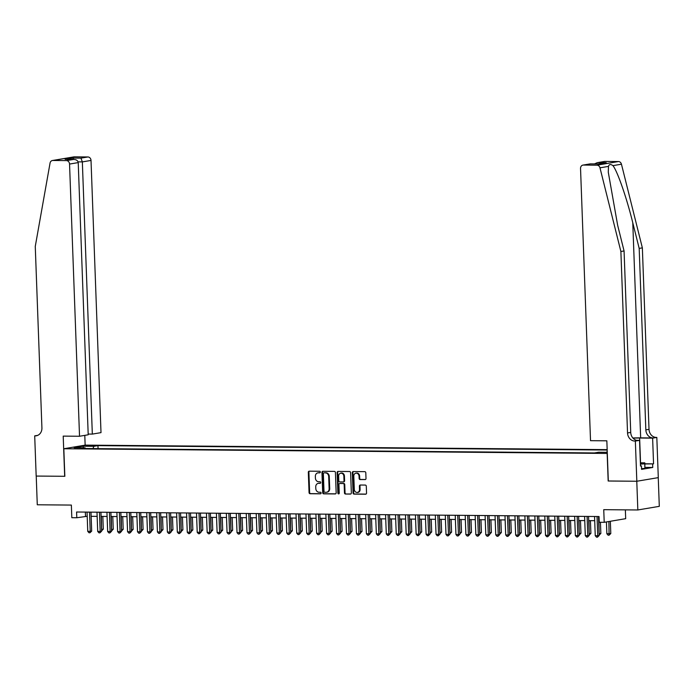 <?xml version="1.0" encoding="UTF-8"?>
<svg xmlns="http://www.w3.org/2000/svg" width="694" height="694" viewBox="0 0 694 694"><rect width="100%" height="100%" fill="white"/><g stroke="black" fill="none" stroke-linecap="round" stroke-linejoin="round"><path stroke-width="1.04" d="M320.342 472.059A0.789 0.685 -99.6 0 0 319.63 471.269L309.255 471.174A1.128 0.972 -99.6 0 0 308.318 472.293L309.056 492.584A1.128 0.972 -99.6 0 0 310.079 493.72L320.454 493.816A0.789 0.685 -99.6 0 0 320.394 492.237L319.058 492.219A3.617 3.114 -99.6 0 1 315.796 488.585L315.735 486.893A3.617 3.114 -99.6 0 1 318.26 483.354A3.617 3.114 -99.6 0 1 318.728 483.319L320.073 483.328A0.789 0.685 -99.6 0 0 320.012 481.749L318.667 481.74A3.617 3.114 -99.6 0 1 315.414 478.105L315.354 476.414A3.617 3.114 -99.6 0 1 317.869 472.866A3.617 3.114 -99.6 0 1 318.346 472.831L319.691 472.848A0.789 0.685 -99.6 0 0 320.342 472.059M365.07 479.606A1.128 0.972 -99.6 0 0 366.007 478.487L365.799 472.788A1.128 0.972 -99.6 0 0 364.784 471.66L353.255 471.556A1.128 0.972 -99.6 0 0 352.318 472.675L353.064 492.966A1.128 0.972 -99.6 0 0 354.079 494.102L365.608 494.206A1.128 0.972 -99.6 0 0 366.545 493.087L366.293 486.208A1.128 0.972 -99.6 0 0 365.27 485.071L360.342 485.028A1.128 0.972 -99.6 0 0 359.405 486.147L359.527 489.556A3.028 2.603 -99.6 0 1 354.304 489.513L353.81 476.153A3.028 2.603 -99.6 0 1 359.041 476.197L359.119 478.426A1.128 0.972 -99.6 0 0 360.143 479.563L365.365 479.554M64.681 476.31L63.206 436.118L79.532 436.257L69.547 164.062A3.461 2.976 -99.6 0 0 66.433 160.592L52.857 160.47A3.461 2.976 -99.6 0 0 52.406 160.514A3.461 2.976 -99.6 0 0 50.055 163.073L35.264 246.431L41.918 427.894A8.068 6.94 80.4 0 1 36.296 435.789A8.068 6.94 80.4 0 1 35.247 435.875L34.7 435.867L36.175 476.067L64.828 476.292L36.227 476.067L37.276 504.781L71.361 505.076L71.82 517.707L76.8 517.75L76.592 512.007L599.026 516.527L599.234 522.27L604.214 522.313L625.684 518.678L625.355 509.864M608.317 480.985L636.78 481.254L637.829 509.969L603.745 509.674L604.214 522.313M608.17 481.011L607.155 453.451L63.822 448.749L85.293 445.123L607.163 449.634M64.837 476.318L63.822 448.749M335.419 472.527A1.128 0.972 -99.6 0 0 334.404 471.391L322.875 471.295A1.128 0.972 -99.6 0 0 321.938 472.414L322.684 492.705A1.128 0.972 -99.6 0 0 323.708 493.842L335.228 493.937A1.128 0.972 -99.6 0 0 336.165 492.818L335.419 472.527M338.065 471.426L349.594 471.521A1.128 0.972 -99.6 0 1 350.609 472.657L351.355 492.948A1.128 0.972 -99.6 0 1 350.418 494.067L345.482 494.033A1.128 0.972 -99.6 0 1 344.467 492.896L344.163 484.664A1.128 0.972 -99.6 0 0 343.148 483.527L339.878 483.501A1.128 0.972 -99.6 0 0 338.941 484.62L339.253 493.182A0.789 0.685 -99.6 0 1 337.883 493.174L337.128 472.545A1.128 0.972 -99.6 0 1 338.065 471.426M658.25 477.637L659.3 506.342L637.829 509.969M87.054 446.042L94.61 445.626L87.054 446.042M607.181 450.033L97.958 445.635L93.898 446.32L92.909 448.602M607.267 452.323L598.558 452.245L594.489 452.939L81.016 448.498L85.076 447.812L74.128 447.717L82.95 446.225L93.898 446.32M76.8 517.75L87.192 516.293M91.14 516.327L97.143 516.379M101.098 516.414L107.102 516.466M111.049 516.501L117.052 516.553M120.999 516.588L127.002 516.64M130.949 516.674L136.952 516.726M140.899 516.761L146.902 516.813M150.85 516.848L156.853 516.9M160.8 516.935L166.803 516.987M170.75 517.013L176.753 517.065M180.7 517.099L186.703 517.151M190.659 517.186L196.662 517.238M200.609 517.273L206.612 517.325M210.56 517.36L216.563 517.412M220.51 517.446L226.513 517.498M230.46 517.533L236.463 517.585M240.41 517.62L246.413 517.672M250.361 517.707L256.364 517.759M260.311 517.793L266.314 517.845M270.261 517.88L276.264 517.932M280.22 517.967L286.223 518.01M290.17 518.045L296.173 518.097M300.12 518.132L306.123 518.184M310.071 518.218L316.074 518.271M320.021 518.305L326.024 518.357M329.971 518.392L335.974 518.444M339.921 518.479L345.924 518.531M349.871 518.565L355.875 518.618M359.822 518.652L365.825 518.704M369.772 518.739L375.784 518.791M379.731 518.826L385.734 518.878M389.681 518.912L395.684 518.965M399.631 518.991L405.634 519.043M409.581 519.077L415.585 519.129M419.532 519.164L425.535 519.216M429.482 519.251L435.485 519.303M439.432 519.338L445.435 519.39M449.382 519.424L455.385 519.476M459.333 519.511L465.336 519.563M469.291 519.598L475.295 519.65M479.242 519.685L485.245 519.737M489.192 519.771L495.195 519.823M499.142 519.858L505.145 519.91M509.092 519.945L515.095 519.997M519.043 520.023L525.046 520.075M528.993 520.11L534.996 520.162M538.943 520.196L544.946 520.248M548.893 520.283L554.896 520.335M558.852 520.37L564.855 520.422M568.802 520.457L574.806 520.509M578.753 520.543L584.756 520.595M588.703 520.63L594.706 520.682M598.653 520.717L599.182 520.717M85.345 512.085L85.501 516.284M98.071 448.645L97.958 445.635M85.501 448.532L85.076 447.812M606.703 452.323L607.224 451.117M83.523 447.795L82.95 446.225M320.021 472.744L318.928 472.735A3.617 3.114 -99.6 0 0 318.451 472.77A3.617 3.114 -99.6 0 0 318.164 472.84M318.546 483.319A3.617 3.114 -99.6 0 1 318.841 483.258A3.617 3.114 -99.6 0 1 319.309 483.215L320.402 483.232M309.429 471.174A1.128 0.972 -99.6 0 0 308.899 472.198L309.637 492.488A1.128 0.972 -99.6 0 0 310.66 493.625L320.793 493.712M323.057 471.295A1.128 0.972 -99.6 0 0 322.519 472.31L323.265 492.61A1.128 0.972 -99.6 0 0 324.28 493.746L335.636 493.842M324.011 472.883A0.789 0.685 -99.6 0 0 323.352 473.664L324.011 491.473A0.789 0.685 -99.6 0 0 324.723 492.272L326.137 492.28A3.617 3.114 -99.6 0 0 326.605 492.246A3.617 3.114 -99.6 0 0 329.13 488.706L328.687 476.526A3.617 3.114 -99.6 0 0 325.425 472.892L324.592 472.788A0.789 0.685 -99.6 0 0 324.384 472.814M326.891 492.185A3.617 3.114 -99.6 0 0 327.186 492.15A3.617 3.114 -99.6 0 0 329.711 488.602L329.13 488.706M324.592 472.788L326.007 472.796A3.617 3.114 -99.6 0 1 329.26 476.431L329.711 488.602M350.826 493.972L345.482 494.033M340.164 483.449A1.128 0.972 -99.6 0 1 340.459 483.397L343.73 483.432A1.128 0.972 -99.6 0 1 344.745 484.568L345.048 492.792A1.128 0.972 -99.6 0 0 346.063 493.928M338.238 471.426A1.128 0.972 -99.6 0 0 337.709 472.449L338.464 493.078A0.789 0.685 -99.6 0 0 338.976 493.833M343.851 476.127A3.028 2.603 -99.6 0 0 338.629 476.075L338.802 480.786A1.128 0.972 -99.6 0 0 339.817 481.922L343.088 481.948A1.128 0.972 -99.6 0 0 344.024 480.829L343.851 476.127L344.432 476.023A3.028 2.603 -99.6 0 0 341.032 473.091M343.383 481.896L343.669 481.853A1.128 0.972 -99.6 0 0 344.606 480.734L344.024 480.829M344.432 476.023L344.606 480.734M356.213 473.161A3.028 2.603 -99.6 0 1 359.622 476.101L359.7 478.331A1.128 0.972 -99.6 0 0 360.724 479.467L365.478 479.502M357.705 492.454A3.028 2.603 -99.6 0 0 360.108 489.461L359.527 489.556M360.516 485.028A1.128 0.972 -99.6 0 0 359.986 486.052L360.108 489.461M353.428 471.556A1.128 0.972 -99.6 0 0 352.899 472.579L353.645 492.87A1.128 0.972 -99.6 0 0 354.66 494.007L366.016 494.102M101.567 529.392L103.293 529.149L102.825 516.431M101.619 530.632L101.367 516.414M103.293 529.149L101.619 530.797M89.526 512.12L90.237 531.352L87.748 531.335L87.045 512.103M90.992 512.137L91.686 531.11L90.237 531.352L89.977 532.766L88.979 532.758L87.748 531.335M91.686 531.11L89.977 532.766M640.415 463.774A7.495 0.581 -2.1 0 0 641.429 463.514A7.495 0.581 -2.1 0 0 640.501 463.184A7.495 0.581 -2.1 0 0 640.397 463.176M640.38 462.803L644.804 462.837L644.917 468.398L641.534 468.676M644.804 462.837L644.743 463.809L640.432 464.156M644.917 468.398L644.743 463.809M88.181 434.062L92.328 434.097L101.003 432.631L91.018 160.435L82.343 161.902L78.084 161.867M92.328 434.097L82.343 161.902L80.972 158.137L87.904 156.965L74.327 156.844L52.857 160.47M34.7 435.867L37.736 435.355M85.145 445.149L84.789 435.372M79.532 436.257L88.207 434.791L78.222 162.596L69.547 164.062M52.406 160.514L73.876 156.879A3.461 2.976 80.4 0 1 74.327 156.844M87.904 156.965A3.461 2.976 80.4 0 1 91.018 160.435M66.433 160.592L73.798 159.412L65.956 159.351M65.54 159.334L73.373 159.42C76.227 159.473 77.849 160.531 78.222 162.596M65.115 159.351L72.714 158.059L73.668 159.412M604.873 161.433L597.222 162.682L604.422 161.468A3.461 2.976 80.4 0 1 604.873 161.433L618.458 161.546A3.461 2.976 80.4 0 1 621.451 164.192L642.358 247.862L639.183 248.4L645.836 429.864A8.068 6.94 -99.6 0 0 653.097 437.966L640.657 437.853A15.016 1.162 -2.1 0 0 632.85 437.983M639.183 248.4L632.772 222.748C626.795 198.198 617.443 171.227 612.958 165.632C610.633 163.984 609.141 164.235 608.473 166.387L608.291 172.268L617.66 225.298L624.071 250.959L630.725 432.423A8.068 6.94 -99.6 0 0 637.986 440.517L634.802 441.054L635.357 441.063L636.823 481.254L608.317 481.011L606.842 440.811L590.525 440.673L580.54 168.477A3.461 2.976 -99.6 0 1 582.951 165.094A3.461 2.976 -99.6 0 1 583.402 165.059L596.987 165.181L618.458 161.546M642.358 247.862L649.011 429.326A8.068 6.94 -99.6 0 0 656.272 437.428L656.819 437.428L658.294 477.628L636.823 481.254M624.071 250.959L620.887 251.497L627.541 432.961A8.068 6.94 -99.6 0 0 634.802 441.054M608.473 166.387L599.98 167.818L620.887 251.497M644.839 463.792L653.557 463.87L644.839 463.956M640.501 465.908L641.429 465.917L641.56 469.361L652.759 467.47L652.629 464.026M641.429 465.917L640.501 466.073L639.556 440.352L635.357 441.063M656.819 437.428L652.62 438.14L639.634 438.027A12.969 0.998 -2.1 0 0 632.98 438.14M653.557 463.87L652.62 438.14M636.493 440.326L639.556 440.352M599.98 167.818A3.461 2.976 -99.6 0 0 596.987 165.181M652.759 467.47L644.969 467.4M597.222 162.682L594.506 163.905M597.933 162.604L606.2 162.674L598.445 163.94M606.2 162.674L598.375 163.958M598.592 163.958L590.221 163.871L582.951 165.094M111.526 529.479L113.243 529.236L112.775 516.518M111.569 530.719L111.318 516.501M113.243 529.236L111.569 530.884M121.476 529.565L123.194 529.322L122.725 516.605M121.519 530.806L121.268 516.588M123.194 529.322L121.528 530.971M131.426 529.652L133.144 529.409L132.675 516.692M131.47 530.893L131.218 516.674M133.144 529.409L131.478 531.057M141.376 529.739L143.094 529.496L142.626 516.77M141.42 530.979L141.168 516.761M143.094 529.496L141.429 531.144M99.476 512.207L100.188 531.439L97.698 531.422L96.995 512.189M100.942 512.215L101.636 531.196L100.188 531.439L99.927 532.853L98.938 532.845L97.698 531.422M101.636 531.196L99.927 532.853M109.435 512.293L110.138 531.526L107.648 531.509L106.945 512.267M110.893 512.302L111.587 531.283L110.138 531.526L109.878 532.94L108.889 532.931L107.648 531.509M111.587 531.283L109.878 532.94M119.385 512.38L120.088 531.613L117.598 531.595L116.896 512.354M120.843 512.389L121.537 531.37L120.088 531.613L119.828 533.027L118.839 533.018L117.598 531.595M121.537 531.37L119.828 533.027M129.336 512.467L130.038 531.699L127.549 531.682L126.846 512.441M130.793 512.476L131.487 531.457L130.038 531.699L129.787 533.113L128.789 533.105L127.549 531.682M131.487 531.457L129.787 533.113M151.327 529.826L153.044 529.583L152.585 516.856M151.37 531.057L151.119 516.848M153.044 529.583L151.379 531.231M139.286 512.554L139.988 531.786L137.499 531.769L136.796 512.528M140.743 512.562L141.437 531.543L139.988 531.786L139.737 533.2L138.739 533.192L137.499 531.769M141.437 531.543L139.737 533.2M161.277 529.912L162.995 529.669L162.535 516.943M161.32 531.144L161.069 516.935M162.995 529.669L161.329 531.318M149.236 512.64L149.939 531.873L147.458 531.856L146.746 512.614M150.693 512.649L151.396 531.63L149.939 531.873L149.687 533.287L148.69 533.278L147.458 531.856M151.396 531.63L149.687 533.287M171.227 529.99L172.945 529.748L172.485 517.03M171.271 531.231L171.019 517.021M172.945 529.748L171.279 531.404M159.186 512.719L159.889 531.96L157.408 531.934L156.697 512.701M160.644 512.736L161.346 531.717L159.889 531.96L159.637 533.374L158.64 533.365L157.408 531.934M161.346 531.717L159.637 533.374M181.177 530.077L182.904 529.834L182.435 517.117M181.229 531.318L180.978 517.108M182.904 529.834L181.229 531.491M169.136 512.805L169.848 532.046L167.358 532.02L166.647 512.788M170.603 512.823L171.297 531.804L169.848 532.046L169.588 533.46L168.59 533.452L167.358 532.02M171.297 531.804L169.588 533.46M191.128 530.164L192.854 529.921L192.385 517.204M191.18 531.404L190.928 517.195M192.854 529.921L191.18 531.578M179.087 512.892L179.798 532.133L177.308 532.107L176.606 512.875M180.553 512.909L181.247 531.882L179.798 532.133L179.538 533.547L178.54 533.539L177.308 532.107M181.247 531.882L179.538 533.547M201.078 530.251L202.804 530.008L202.336 517.29M201.13 531.491L200.878 517.273M202.804 530.008L201.13 531.665M189.037 512.979L189.748 532.22L187.259 532.194L186.556 512.961M190.503 512.996L191.197 531.968L189.748 532.22L189.488 533.634L188.499 533.625L187.259 532.194M191.197 531.968L189.488 533.634M211.037 530.337L212.754 530.095L212.286 517.377M211.08 531.578L210.829 517.36M212.754 530.095L211.089 531.751M198.996 513.066L199.698 532.307L197.209 532.281L196.506 513.048M200.453 513.083L201.147 532.055L199.698 532.307L199.438 533.712L198.449 533.703L197.209 532.281M201.147 532.055L199.438 533.712M220.987 530.424L222.705 530.181L222.236 517.464M221.03 531.665L220.779 517.446M222.705 530.181L221.039 531.83M208.946 513.152L209.649 532.385L207.159 532.367L206.456 513.135M210.403 513.17L211.097 532.142L209.649 532.385L209.388 533.799L208.4 533.79L207.159 532.367M211.097 532.142L209.388 533.799M230.937 530.511L232.655 530.268L232.186 517.551M230.981 531.751L230.729 517.533M232.655 530.268L230.989 531.916M218.896 513.239L219.599 532.471L217.109 532.454L216.407 513.213M220.354 513.248L221.048 532.229L219.599 532.471L219.347 533.886L218.35 533.877L217.109 532.454M221.048 532.229L219.347 533.886M240.887 530.598L242.605 530.355L242.137 517.637M240.931 531.838L240.679 517.62M242.605 530.355L240.939 532.003M228.847 513.326L229.549 532.558L227.059 532.541L226.357 513.3M230.304 513.334L230.998 532.315L229.549 532.558L229.298 533.972L228.3 533.964L227.059 532.541M230.998 532.315L229.298 533.972M250.838 530.684L252.555 530.442L252.096 517.715M250.881 531.925L250.629 517.707M252.555 530.442L250.89 532.09M238.797 513.413L239.499 532.645L237.018 532.628L236.307 513.386M240.254 513.421L240.957 532.402L239.499 532.645L239.248 534.059L238.25 534.05L237.018 532.628M240.957 532.402L239.248 534.059M260.788 530.771L262.506 530.528L262.046 517.802M260.831 532.012L260.58 517.793M262.506 530.528L260.84 532.177M248.747 513.499L249.45 532.732L246.969 532.714L246.257 513.473M250.204 513.508L250.907 532.489L249.45 532.732L249.198 534.146L248.2 534.137L246.969 532.714M250.907 532.489L249.198 534.146M270.738 530.858L272.464 530.615L271.996 517.889M270.781 532.09L270.539 517.88M272.464 530.615L270.79 532.263M258.697 513.586L259.409 532.819L256.919 532.801L256.207 513.56M260.163 513.595L260.857 532.576L259.409 532.819L259.148 534.233L258.151 534.224L256.919 532.801M260.857 532.576L259.148 534.233M280.688 530.945L282.415 530.702L281.946 517.976M280.74 532.177L280.489 517.967M282.415 530.702L280.74 532.35M268.647 513.673L269.359 532.905L266.869 532.879L266.166 513.647M270.113 513.681L270.807 532.662L269.359 532.905L269.099 534.319L268.101 534.311L266.869 532.879M270.807 532.662L269.099 534.319M290.639 531.023L292.365 530.78L291.896 518.062M290.691 532.263L290.439 518.054M292.365 530.78L290.691 532.437M278.598 513.751L279.309 532.992L276.819 532.966L276.117 513.734M280.064 513.768L280.758 532.749L279.309 532.992L279.049 534.406L278.051 534.397L276.819 532.966M280.758 532.749L279.049 534.406M300.597 531.11L302.315 530.867L301.847 518.149M300.641 532.35L300.389 518.14M302.315 530.867L300.649 532.524M288.557 513.838L289.259 533.079L286.769 533.053L286.067 513.82M290.014 513.855L290.708 532.836L289.259 533.079L288.999 534.493L288.01 534.484L286.769 533.053M290.708 532.836L288.999 534.493M310.548 531.196L312.265 530.953L311.797 518.236M310.591 532.437L310.339 518.227M312.265 530.953L310.6 532.61M298.507 513.924L299.209 533.166L296.72 533.139L296.017 513.907M299.964 513.942L300.658 532.914L299.209 533.166L298.949 534.58L297.96 534.571L296.72 533.139M300.658 532.914L298.949 534.58M320.498 531.283L322.216 531.04L321.747 518.323M320.541 532.524L320.29 518.305M322.216 531.04L320.55 532.697M308.457 514.011L309.16 533.252L306.67 533.226L305.967 513.994M309.914 514.028L310.608 533.001L309.16 533.252L308.908 534.658L307.91 534.658L306.67 533.226M310.608 533.001L308.908 534.658M330.448 531.37L332.166 531.127L331.697 518.409M330.491 532.61L330.24 518.392M332.166 531.127L330.5 532.775M318.407 514.098L319.11 533.339L316.62 533.313L315.917 514.081M319.865 514.115L320.559 533.087L319.11 533.339L318.858 534.744L317.861 534.736L316.62 533.313M320.559 533.087L318.858 534.744M340.398 531.457L342.116 531.214L341.656 518.496M340.442 532.697L340.19 518.479M342.116 531.214L340.45 532.862M328.357 514.185L329.06 533.417L326.579 533.4L325.868 514.167M329.815 514.193L330.518 533.174L329.06 533.417L328.809 534.831L327.811 534.822L326.579 533.4M330.518 533.174L328.809 534.831M350.349 531.543L352.066 531.3L351.606 518.583M350.392 532.784L350.14 518.565M352.066 531.3L350.401 532.949M338.308 514.271L339.01 533.504L336.529 533.486L335.818 514.245M339.765 514.28L340.468 533.261L339.01 533.504L338.759 534.918L337.761 534.909L336.529 533.486M340.468 533.261L338.759 534.918M360.299 531.63L362.025 531.387L361.557 518.67M360.342 532.871L360.091 518.652M362.025 531.387L360.351 533.035M348.258 514.358L348.969 533.591L346.479 533.573L345.768 514.332M349.724 514.367L350.418 533.348L348.969 533.591L348.709 535.005L347.711 534.996L346.479 533.573M350.418 533.348L348.709 535.005M370.249 531.717L371.975 531.474L371.507 518.748M370.301 532.957L370.049 518.739M371.975 531.474L370.301 533.122M358.208 514.445L358.919 533.677L356.43 533.66L355.727 514.419M359.674 514.454L360.368 533.434L358.919 533.677L358.659 535.091L357.662 535.083L356.43 533.66M360.368 533.434L358.659 535.091M380.199 531.804L381.926 531.561L381.457 518.834M380.251 533.035L380 518.826M381.926 531.561L380.251 533.209M368.158 514.532L368.87 533.764L366.38 533.747L365.677 514.506M369.624 514.54L370.318 533.521L368.87 533.764L368.609 535.178L367.612 535.169L366.38 533.747M370.318 533.521L368.609 535.178M390.158 531.89L391.876 531.647L391.407 518.921M390.202 533.122L389.95 518.912M391.876 531.647L390.21 533.296M378.117 514.618L378.82 533.851L376.33 533.833L375.627 514.592M379.575 514.627L380.269 533.608L378.82 533.851L378.56 535.265L377.571 535.256L376.33 533.833M380.269 533.608L378.56 535.265M400.108 531.968L401.826 531.725L401.358 519.008M400.152 533.209L399.9 518.999M401.826 531.725L400.16 533.382M388.067 514.705L388.77 533.938L386.28 533.912L385.578 514.679M389.525 514.714L390.219 533.695L388.77 533.938L388.51 535.352L387.521 535.343L386.28 533.912M390.219 533.695L388.51 535.352M410.059 532.055L411.776 531.812L411.308 519.095M410.102 533.296L409.85 519.086M411.776 531.812L410.111 533.469M398.018 514.783L398.72 534.024L396.231 533.998L395.528 514.766M399.475 514.801L400.169 533.781L398.72 534.024L398.469 535.438L397.471 535.43L396.231 533.998M400.169 533.781L398.469 535.438M420.009 532.142L421.726 531.899L421.258 519.181M420.052 533.382L419.801 519.173M421.726 531.899L420.061 533.556M407.968 514.87L408.671 534.111L406.181 534.085L405.478 514.853M409.425 514.887L410.119 533.86L408.671 534.111L408.419 535.525L407.421 535.516L406.181 534.085M410.119 533.86L408.419 535.525M429.959 532.229L431.677 531.986L431.217 519.268M430.002 533.469L429.751 519.251M431.677 531.986L430.011 533.643M417.918 514.957L418.621 534.198L416.14 534.172L415.428 514.939M419.376 514.974L420.078 533.946L418.621 534.198L418.369 535.612L417.372 535.603L416.14 534.172M420.078 533.946L418.369 535.612M439.909 532.315L441.627 532.072L441.167 519.355M439.953 533.556L439.701 519.338M441.627 532.072L439.961 533.729M427.868 515.043L428.571 534.285L426.09 534.259L425.379 515.026M429.326 515.061L430.028 534.033L428.571 534.285L428.319 535.69L427.322 535.681L426.09 534.259M430.028 534.033L428.319 535.69M449.859 532.402L451.586 532.159L451.117 519.442M449.903 533.643L449.651 519.424M451.586 532.159L449.912 533.807M437.819 515.13L438.53 534.363L436.04 534.345L435.329 515.113M439.285 515.148L439.979 534.12L438.53 534.363L438.27 535.777L437.272 535.768L436.04 534.345M439.979 534.12L438.27 535.777M459.81 532.489L461.536 532.246L461.068 519.528M459.862 533.729L459.61 519.511M461.536 532.246L459.862 533.894M447.769 515.217L448.48 534.449L445.99 534.432L445.288 515.2M449.235 515.226L449.929 534.207L448.48 534.449L448.22 535.863L447.222 535.855L445.99 534.432M449.929 534.207L448.22 535.863M469.76 532.576L471.486 532.333L471.018 519.615M469.812 533.816L469.56 519.598M471.486 532.333L469.812 533.981M457.719 515.304L458.43 534.536L455.941 534.519L455.238 515.278M459.185 515.312L459.879 534.293L458.43 534.536L458.17 535.95L457.173 535.942L455.941 534.519M459.879 534.293L458.17 535.95M479.719 532.662L481.436 532.419L480.968 519.702M479.762 533.903L479.511 519.685M481.436 532.419L479.762 534.068M467.678 515.39L468.381 534.623L465.891 534.606L465.188 515.364M469.135 515.399L469.829 534.38L468.381 534.623L468.12 536.037L467.131 536.028L465.891 534.606M469.829 534.38L468.12 536.037M489.669 532.749L491.387 532.506L490.918 519.78M489.712 533.99L489.461 519.771M491.387 532.506L489.721 534.154M477.628 515.477L478.331 534.71L475.841 534.692L475.138 515.451M479.086 515.486L479.78 534.467L478.331 534.71L478.071 536.124L477.082 536.115L475.841 534.692M479.78 534.467L478.071 536.124M499.619 532.836L501.337 532.593L500.868 519.867M499.663 534.068L499.411 519.858M501.337 532.593L499.671 534.241M487.578 515.564L488.281 534.796L485.791 534.779L485.089 515.538M489.036 515.573L489.73 534.554L488.281 534.796L488.021 536.21L487.032 536.202L485.791 534.779M489.73 534.554L488.021 536.21M509.57 532.923L511.287 532.68L510.819 519.953M509.613 534.154L509.361 519.945M511.287 532.68L509.622 534.328M497.529 515.651L498.231 534.883L495.742 534.857L495.039 515.625M498.986 515.659L499.68 534.64L498.231 534.883L497.98 536.297L496.982 536.289L495.742 534.857M499.68 534.64L497.98 536.297M519.52 533.001L521.237 532.758L520.778 520.04M519.563 534.241L519.312 520.032M521.237 532.758L519.572 534.415M507.479 515.729L508.181 534.97L505.692 534.944L504.989 515.711M508.936 515.746L509.63 534.727L508.181 534.97L507.93 536.384L506.932 536.375L505.692 534.944M509.63 534.727L507.93 536.384M529.47 533.087L531.188 532.845L530.728 520.127M529.513 534.328L529.262 520.118M531.188 532.845L529.522 534.501M517.429 515.816L518.132 535.057L515.651 535.031L514.939 515.798M518.886 515.833L519.589 534.814L518.132 535.057L517.88 536.471L516.883 536.462L515.651 535.031M519.589 534.814L517.88 536.471M539.42 533.174L541.146 532.931L540.678 520.214M539.464 534.415L539.212 520.205M541.146 532.931L539.472 534.588M527.379 515.902L528.082 535.143L525.601 535.117L524.89 515.885M528.837 515.92L529.539 534.892L528.082 535.143L527.83 536.557L526.833 536.549L525.601 535.117M529.539 534.892L527.83 536.557M549.37 533.261L551.097 533.018L550.628 520.3M549.422 534.501L549.171 520.283M551.097 533.018L549.422 534.675M537.33 515.989L538.041 535.23L535.551 535.204L534.848 515.972M538.796 516.006L539.49 534.979L538.041 535.23L537.781 536.644L536.783 536.636L535.551 535.204M539.49 534.979L537.781 536.644M559.321 533.348L561.047 533.105L560.579 520.387M559.373 534.588L559.121 520.37M561.047 533.105L559.373 534.762M547.28 516.076L547.991 535.317L545.501 535.291L544.799 516.058M548.746 516.093L549.44 535.065L547.991 535.317L547.731 536.722L546.733 536.714L545.501 535.291M549.44 535.065L547.731 536.722M569.28 533.434L570.997 533.192L570.529 520.474M569.323 534.675L569.071 520.457M570.997 533.192L569.323 534.84M557.239 516.163L557.941 535.395L555.452 535.378L554.749 516.145M558.696 516.171L559.39 535.152L557.941 535.395L557.681 536.809L556.692 536.8L555.452 535.378M559.39 535.152L557.681 536.809M579.23 533.521L580.947 533.278L580.479 520.561M579.273 534.762L579.022 520.543M580.947 533.278L579.282 534.927M567.189 516.249L567.892 535.482L565.402 535.464L564.699 516.223M568.646 516.258L569.34 535.239L567.892 535.482L567.631 536.896L566.642 536.887L565.402 535.464M569.34 535.239L567.631 536.896M589.18 533.608L590.898 533.365L590.429 520.647M589.223 534.848L588.972 520.63M590.898 533.365L589.232 535.013M577.139 516.336L577.842 535.568L575.352 535.551L574.649 516.31M578.596 516.345L579.29 535.326L577.842 535.568L577.582 536.983L576.593 536.974L575.352 535.551M579.29 535.326L577.582 536.983M599.13 533.695L600.848 533.452L600.44 522.278M599.174 534.935L598.922 520.717M600.848 533.452L599.182 535.1M587.089 516.423L587.792 535.655L585.302 535.638L584.6 516.397M588.547 516.431L589.241 535.412L587.792 535.655L587.54 537.069L586.543 537.061L585.302 535.638M589.241 535.412L587.54 537.069M606.426 521.931L606.86 533.755L610.798 533.539L610.347 521.272M610.798 533.539L609.098 535.195L608.898 521.515M609.098 535.195L608.1 535.187L606.86 533.755M597.04 516.51L597.742 535.742L595.252 535.725L594.55 516.483M598.497 516.518L599.191 535.499L597.742 535.742L597.491 537.156L596.493 537.147L595.252 535.725M599.191 535.499L597.491 537.156M90.671 446.042L90.654 445.435M92.857 445.93L92.84 445.453M318.928 472.735L318.346 472.831M319.309 483.215L318.728 483.319M310.66 493.625L310.079 493.72M309.637 492.488L309.056 492.584M308.899 472.198L308.318 472.293M324.28 493.746L323.708 493.842M323.265 492.61L322.684 492.705M322.519 472.31L321.938 472.414M329.26 476.431L328.687 476.526M326.007 472.796L325.425 472.892M345.048 492.792L344.467 492.896M344.745 484.568L344.163 484.664M343.73 483.432L343.148 483.527M340.459 483.397L339.878 483.501M338.464 493.078L337.883 493.174M337.709 472.449L337.128 472.545M360.724 479.467L360.143 479.563M359.7 478.331L359.119 478.426M359.622 476.101L359.041 476.197M359.986 486.052L359.405 486.147M354.66 494.007L354.079 494.102M353.645 492.87L353.064 492.966M352.899 472.579L352.318 472.675M72.714 158.059L80.972 158.137M37.32 435.528L35.247 435.875M632.772 222.748L640.657 437.853M630.725 432.423L627.541 432.961M645.836 429.864L649.011 429.326M590.334 163.888L583.402 165.059M621.451 164.192L612.958 165.632M653.097 437.966L656.272 437.428M640.536 462.803L639.634 438.027M318.451 472.77L317.869 472.866M318.841 483.258L318.26 483.354M324.488 472.788L323.907 472.892M327.186 492.15L326.605 492.246M340.312 483.414L339.73 483.51M341.318 473.022L340.737 473.117M343.816 481.836L343.235 481.94M356.499 473.091L355.918 473.195M358 492.419L357.419 492.523M590.221 163.871L598.48 163.94"/></g></svg>

